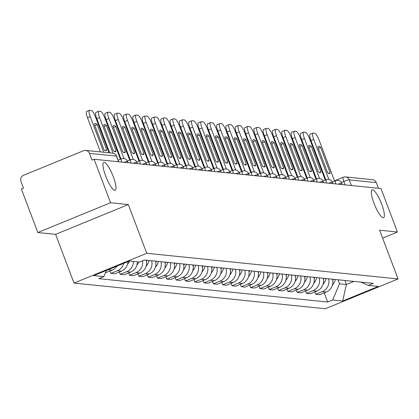 <?xml version="1.0" encoding="UTF-8"?>
<svg xmlns="http://www.w3.org/2000/svg" width="419" height="419" viewBox="0 0 419 419"><rect width="100%" height="100%" fill="white"/><g stroke="black" fill="none" stroke-linecap="round" stroke-linejoin="round"><path stroke-width="0.63" d="M374.031 203.377A15.053 3.41 -112.3 0 1 372.145 189.833A15.053 3.41 -112.3 0 1 381.667 204.158A15.053 3.41 -112.3 0 1 383.553 217.697A15.053 3.41 -112.3 0 1 374.031 203.377M105.656 175.985A15.053 3.41 -112.3 0 1 103.771 162.446A15.053 3.41 -112.3 0 1 113.298 176.766A15.053 3.41 -112.3 0 1 115.183 190.31A15.053 3.41 -112.3 0 1 105.656 175.985M110.548 202.749L37.825 232.535L55.612 234.347L74.027 283.082L325.327 308.73L398.05 278.944L146.75 253.296L128.334 204.566L110.548 202.749L94.113 159.262L380.991 188.54L397.422 232.026L379.635 230.214L398.05 278.944M37.825 232.535L21.39 189.042L23.511 188.173L20.95 181.401A4.703 4.551 -84.2 0 1 23.537 175.294L83.538 150.72A4.703 4.551 -84.2 0 1 85.67 150.411L112.711 153.171A4.703 4.551 95.8 0 1 116.472 156.114L89.43 153.354A4.703 4.551 -84.2 0 0 85.67 150.411M334.493 180.84L343.245 177.258A4.703 1.068 67.7 0 1 343.376 177.237A4.703 4.551 95.8 0 1 345.507 176.928L372.549 179.688A4.703 4.551 95.8 0 1 376.309 182.632L349.268 179.871A4.703 0.55 159.3 0 0 343.837 181.49L341.344 182.511M378.446 188.278L376.309 182.632M382.615 238.092L397.422 232.026M89.43 153.354L91.991 160.131L94.113 159.262M109.034 269.354A10.821 10.465 95.8 0 1 108.097 269.794L106.4 270.491M105.41 272.827L112.035 270.197A10.821 10.465 -84.2 0 0 116.917 266.128M123.741 263.331A10.821 10.465 95.8 0 1 117.409 270.747L110.941 273.392L114.879 273.796L121.348 271.145A10.821 10.465 -84.2 0 0 127.999 261.587M110.04 271.014L110.941 273.392M133.389 261.425A10.821 10.465 95.8 0 1 126.721 271.695L120.253 274.345L124.192 274.744L130.66 272.099A10.821 10.465 -84.2 0 0 137.327 261.828M119.352 271.962L120.253 274.345M142.56 260.754A10.821 10.465 95.8 0 1 136.034 272.643L129.565 275.293L133.504 275.697L139.972 273.047A10.821 10.465 -84.2 0 0 146.299 260.194M128.664 272.916L129.565 275.293M151.673 260.744A10.821 10.465 95.8 0 1 145.346 273.597L138.878 276.247L142.816 276.645L149.284 274A10.821 10.465 -84.2 0 0 155.611 261.147M137.977 273.864L138.878 276.247M160.985 261.692A10.821 10.465 95.8 0 1 154.653 274.545L148.19 277.195L152.128 277.598L158.597 274.948A10.821 10.465 -84.2 0 0 164.924 262.095M147.289 274.817L148.19 277.195M170.297 262.645A10.821 10.465 95.8 0 1 163.965 275.498L157.502 278.143L161.441 278.546L167.909 275.901A10.821 10.465 -84.2 0 0 174.236 263.048M156.601 275.765L157.502 278.143M179.61 263.593A10.821 10.465 95.8 0 1 173.277 276.446L166.814 279.096L170.753 279.499L177.221 276.849A10.821 10.465 -84.2 0 0 183.548 263.996M165.914 276.718L166.814 279.096M188.922 264.546A10.821 10.465 95.8 0 1 182.59 277.399L176.127 280.044L180.065 280.447L186.528 277.802A10.821 10.465 -84.2 0 0 192.86 264.944M175.226 277.666L176.127 280.044M198.234 265.494A10.821 10.465 95.8 0 1 191.902 278.347L185.434 280.997L189.378 281.4L195.841 278.75A10.821 10.465 -84.2 0 0 202.173 265.897M184.538 278.614L185.434 280.997M207.546 266.447A10.821 10.465 95.8 0 1 201.214 279.3L194.746 281.945L198.69 282.348L205.153 279.698A10.821 10.465 -84.2 0 0 211.485 266.845M193.85 279.567L194.746 281.945M216.853 267.395A10.821 10.465 95.8 0 1 210.527 280.248L204.058 282.898L208.002 283.302L214.465 280.651A10.821 10.465 -84.2 0 0 220.797 267.799M203.163 280.515L204.058 282.898M226.166 268.343A10.821 10.465 95.8 0 1 219.839 281.201L213.371 283.846L217.309 284.25L223.777 281.599A10.821 10.465 -84.2 0 0 230.11 268.747M212.475 281.468L213.371 283.846M235.478 269.297A10.821 10.465 95.8 0 1 229.151 282.149L222.683 284.8L226.621 285.198L233.09 282.553A10.821 10.465 -84.2 0 0 239.422 269.7M221.782 282.416L222.683 284.8M244.79 270.245A10.821 10.465 95.8 0 1 238.463 283.097L231.995 285.748L235.934 286.151L242.402 283.501A10.821 10.465 -84.2 0 0 248.729 270.648M231.094 283.37L231.995 285.748M254.103 271.198A10.821 10.465 95.8 0 1 247.776 284.051L241.307 286.701L245.246 287.099L251.714 284.454A10.821 10.465 -84.2 0 0 258.041 271.601M240.406 284.318L241.307 286.701M263.415 272.146A10.821 10.465 95.8 0 1 257.088 284.999L250.62 287.649L254.558 288.052L261.027 285.402A10.821 10.465 -84.2 0 0 267.353 272.549M249.719 285.271L250.62 287.649M272.727 273.099A10.821 10.465 95.8 0 1 266.4 285.952L259.932 288.602L263.87 289L270.339 286.355A10.821 10.465 -84.2 0 0 276.666 273.502M259.031 286.219L259.932 288.602M282.039 274.047A10.821 10.465 95.8 0 1 275.707 286.9L269.244 289.55L273.183 289.953L279.651 287.303A10.821 10.465 -84.2 0 0 285.978 274.45M268.343 287.172L269.244 289.55M291.352 275A10.821 10.465 95.8 0 1 285.02 287.853L278.556 290.498L282.495 290.901L288.963 288.256A10.821 10.465 -84.2 0 0 295.29 275.398M277.656 288.12L278.556 290.498M300.664 275.948A10.821 10.465 95.8 0 1 294.332 288.801L287.869 291.451L291.807 291.854L298.276 289.204A10.821 10.465 -84.2 0 0 304.603 276.351M286.968 289.068L287.869 291.451M309.976 276.901A10.821 10.465 95.8 0 1 303.644 289.754L297.181 292.399L301.12 292.802L307.583 290.152A10.821 10.465 -84.2 0 0 313.915 277.299M296.28 290.021L297.181 292.399M319.288 277.849A10.821 10.465 95.8 0 1 312.956 290.702L306.493 293.352L310.432 293.756L316.895 291.105A10.821 10.465 -84.2 0 0 323.227 278.253M305.592 290.969L306.493 293.352M328.601 278.797A10.821 10.465 95.8 0 1 322.269 291.655L315.8 294.3L319.744 294.704L326.207 292.053A10.821 10.465 -84.2 0 0 332.539 279.201M314.905 291.923L315.8 294.3M106.431 270.423L103.802 276.629L93.772 275.608L129.392 261.016L139.417 262.043L144.403 260L373.261 283.359L368.275 285.397L378.305 286.423L342.684 301.01L332.655 299.988L339.516 283.799L346.382 284.501L353.982 281.39M103.802 276.629L98.816 278.672L327.674 302.026L332.655 299.988M74.027 283.082L146.75 253.296M55.612 234.347L128.334 204.566M344.853 280.458L346.382 284.501L342.684 301.01M337.992 279.756L339.516 283.799M324.217 292.871L327.674 302.026M360.89 282.097L368.275 285.397M109.029 152.794L95.574 117.184A7.055 1.597 67.7 0 0 91.305 110.448L89.572 110.27A7.055 1.597 -112.3 0 0 89.378 110.297A7.055 1.597 -112.3 0 0 90.258 116.644L103.713 152.254M97.129 124.579A14.586 3.305 67.7 0 0 94.987 123.526A14.586 3.305 67.7 0 0 94.385 124.296L103.98 149.683A14.586 3.305 -112.3 0 0 106.122 150.735A14.586 3.305 -112.3 0 0 106.725 149.96L97.129 124.579L94.846 125.517M86.817 111.402A7.055 1.597 -112.3 0 0 86.618 111.423A7.055 1.597 -112.3 0 0 87.503 117.77L100.403 151.914M105.153 150.604L106.725 149.96M120.41 159.23L104.886 118.137A7.055 1.597 67.7 0 0 100.618 111.396L98.884 111.224A7.055 1.597 -112.3 0 0 98.69 111.245A7.055 1.597 -112.3 0 0 99.57 117.592L113.03 153.213M106.442 125.527A14.586 3.305 67.7 0 0 104.3 124.474A14.586 3.305 67.7 0 0 103.697 125.25L113.287 150.631A14.586 3.305 -112.3 0 0 115.435 151.688A14.586 3.305 -112.3 0 0 116.037 150.913L106.442 125.527L104.158 126.465M96.129 112.35A7.055 1.597 -112.3 0 0 95.93 112.376A7.055 1.597 -112.3 0 0 96.815 118.724L109.715 152.867M114.466 151.558L116.037 150.913M129.722 160.178L114.198 119.085A7.055 1.597 67.7 0 0 109.93 112.35L108.196 112.172A7.055 1.597 -112.3 0 0 108.002 112.198A7.055 1.597 -112.3 0 0 108.882 118.546L123.993 158.534M115.754 126.48A14.586 3.305 67.7 0 0 113.612 125.422A14.586 3.305 67.7 0 0 113.01 126.198L122.599 151.584A14.586 3.305 -112.3 0 0 124.747 152.636A14.586 3.305 -112.3 0 0 125.349 151.861L115.754 126.48L113.47 127.413M127.502 264.379A17.876 17.284 -84.2 0 0 129.597 261.037M105.441 113.303A7.055 1.597 -112.3 0 0 105.242 113.324A7.055 1.597 -112.3 0 0 106.127 119.672L120.986 158.995M123.778 152.506L125.349 151.861M139.035 161.126L123.511 120.038A7.055 1.597 67.7 0 0 119.242 113.298L117.509 113.12A7.055 1.597 -112.3 0 0 117.31 113.146A7.055 1.597 -112.3 0 0 118.195 119.494L133.305 159.487M125.066 127.428A14.586 3.305 67.7 0 0 122.924 126.376A14.586 3.305 67.7 0 0 122.322 127.151L131.912 152.532A14.586 3.305 -112.3 0 0 134.059 153.584A14.586 3.305 -112.3 0 0 134.661 152.815L125.066 127.428L122.783 128.366M136.814 265.327A17.876 17.284 -84.2 0 0 138.909 261.99M114.754 114.251A7.055 1.597 -112.3 0 0 114.555 114.277A7.055 1.597 -112.3 0 0 115.44 120.625L130.299 159.943M133.09 153.454L134.661 152.815M148.347 162.08L132.818 120.986A7.055 1.597 67.7 0 0 128.554 114.251L126.821 114.073A7.055 1.597 -112.3 0 0 126.622 114.099A7.055 1.597 -112.3 0 0 127.507 120.447L142.617 160.435M134.379 128.382A14.586 3.305 67.7 0 0 132.231 127.324A14.586 3.305 67.7 0 0 131.634 128.099L141.224 153.485A14.586 3.305 -112.3 0 0 143.371 154.538A14.586 3.305 -112.3 0 0 143.968 153.763L134.379 128.382L132.095 129.314M146.556 261.566A17.876 17.284 -84.2 0 0 147.022 260.267M146.121 266.28A17.876 17.284 -84.2 0 0 149.201 260.492M124.066 115.199A7.055 1.597 -112.3 0 0 123.867 115.225A7.055 1.597 -112.3 0 0 124.752 121.573L139.611 160.896M142.402 154.407L143.968 153.763M157.659 163.028L142.13 121.939A7.055 1.597 67.7 0 0 137.861 115.199L136.133 115.021A7.055 1.597 -112.3 0 0 135.934 115.047A7.055 1.597 -112.3 0 0 136.819 121.395L151.929 161.388M143.691 129.33A14.586 3.305 67.7 0 0 141.543 128.277A14.586 3.305 67.7 0 0 140.946 129.052L150.536 154.433A14.586 3.305 -112.3 0 0 152.684 155.486A14.586 3.305 -112.3 0 0 153.281 154.716L143.691 129.33L141.407 130.267M155.868 262.514A17.876 17.284 -84.2 0 0 156.334 261.22M155.433 267.228A17.876 17.284 -84.2 0 0 158.513 261.44M133.378 116.152A7.055 1.597 -112.3 0 0 133.179 116.178A7.055 1.597 -112.3 0 0 134.064 122.526L148.923 161.844M151.715 155.355L153.281 154.716M166.972 163.981L151.442 122.887A7.055 1.597 67.7 0 0 147.174 116.152L145.445 115.974A7.055 1.597 -112.3 0 0 145.246 116A7.055 1.597 -112.3 0 0 146.131 122.348L161.242 162.336M153.003 130.283A14.586 3.305 67.7 0 0 150.856 129.225A14.586 3.305 67.7 0 0 150.259 130L159.849 155.386A14.586 3.305 -112.3 0 0 161.996 156.439A14.586 3.305 -112.3 0 0 162.593 155.664L153.003 130.283L150.72 131.215M165.18 263.462A17.876 17.284 -84.2 0 0 165.646 262.168M164.746 268.181A17.876 17.284 -84.2 0 0 167.825 262.394M142.69 117.1A7.055 1.597 -112.3 0 0 142.491 117.126A7.055 1.597 -112.3 0 0 143.377 123.474L158.23 162.797M161.022 156.308L162.593 155.664M176.284 164.929L160.755 123.841A7.055 1.597 67.7 0 0 156.486 117.1L154.758 116.922A7.055 1.597 -112.3 0 0 154.559 116.948A7.055 1.597 -112.3 0 0 155.444 123.296L170.554 163.29M162.315 131.231A14.586 3.305 67.7 0 0 160.168 130.178A14.586 3.305 67.7 0 0 159.571 130.953L169.161 156.334A14.586 3.305 -112.3 0 0 171.308 157.387A14.586 3.305 -112.3 0 0 171.905 156.612L162.315 131.231L160.027 132.168M174.493 264.415A17.876 17.284 -84.2 0 0 174.959 263.122M174.058 269.129A17.876 17.284 -84.2 0 0 177.137 263.342M152.003 118.053A7.055 1.597 -112.3 0 0 151.804 118.079A7.055 1.597 -112.3 0 0 152.689 124.427L167.542 163.745M170.334 157.256L171.905 156.612M185.596 165.882L170.067 124.789A7.055 1.597 67.7 0 0 165.798 118.048L164.07 117.875A7.055 1.597 -112.3 0 0 163.871 117.901A7.055 1.597 -112.3 0 0 164.756 124.249L179.866 164.238M171.628 132.179A14.586 3.305 67.7 0 0 169.48 131.126A14.586 3.305 67.7 0 0 168.883 131.901L178.473 157.282A14.586 3.305 -112.3 0 0 180.62 158.34A14.586 3.305 -112.3 0 0 181.218 157.565L171.628 132.179L169.339 133.116M183.805 265.363A17.876 17.284 -84.2 0 0 184.271 264.07M183.37 270.082A17.876 17.284 -84.2 0 0 186.45 264.295M161.31 119.001A7.055 1.597 -112.3 0 0 161.116 119.027A7.055 1.597 -112.3 0 0 162.001 125.375L176.855 164.693M179.646 158.209L181.218 157.565M194.908 166.83L179.379 125.742A7.055 1.597 67.7 0 0 175.111 119.001L173.382 118.823A7.055 1.597 -112.3 0 0 173.183 118.849A7.055 1.597 -112.3 0 0 174.068 125.197L189.179 165.186M180.94 133.132A14.586 3.305 67.7 0 0 178.793 132.079A14.586 3.305 67.7 0 0 178.195 132.849L187.785 158.235A14.586 3.305 -112.3 0 0 189.933 159.288A14.586 3.305 -112.3 0 0 190.53 158.513L180.94 133.132L178.651 134.07M193.117 266.316A17.876 17.284 -84.2 0 0 193.583 265.023M192.682 271.03A17.876 17.284 -84.2 0 0 195.762 265.243M170.622 119.954A7.055 1.597 -112.3 0 0 170.428 119.981A7.055 1.597 -112.3 0 0 171.308 126.329L186.167 165.646M188.959 159.157L190.53 158.513M204.221 167.783L188.691 126.69A7.055 1.597 67.7 0 0 184.423 119.949L182.694 119.776A7.055 1.597 -112.3 0 0 182.495 119.803A7.055 1.597 -112.3 0 0 183.381 126.15L198.491 166.139M190.252 134.08A14.586 3.305 67.7 0 0 188.105 133.027A14.586 3.305 67.7 0 0 187.503 133.802L197.098 159.183A14.586 3.305 -112.3 0 0 199.24 160.241A14.586 3.305 -112.3 0 0 199.842 159.466L190.252 134.08L187.963 135.018M202.429 267.264A17.876 17.284 -84.2 0 0 202.896 265.971M201.995 271.983A17.876 17.284 -84.2 0 0 205.074 266.191M179.934 120.902A7.055 1.597 -112.3 0 0 179.741 120.929A7.055 1.597 -112.3 0 0 180.62 127.276L195.479 166.594M198.271 160.11L199.842 159.466M213.533 168.731L198.004 127.643A7.055 1.597 67.7 0 0 193.735 120.902L192.007 120.724A7.055 1.597 -112.3 0 0 191.808 120.751A7.055 1.597 -112.3 0 0 192.693 127.098L207.803 167.087M199.564 135.033A14.586 3.305 67.7 0 0 197.417 133.98A14.586 3.305 67.7 0 0 196.815 134.75L206.41 160.137A14.586 3.305 -112.3 0 0 208.552 161.189A14.586 3.305 -112.3 0 0 209.154 160.414L199.564 135.033L197.276 135.971M211.742 268.218A17.876 17.284 -84.2 0 0 212.208 266.919M211.307 272.931A17.876 17.284 -84.2 0 0 214.387 267.144M189.247 121.856A7.055 1.597 -112.3 0 0 189.053 121.882A7.055 1.597 -112.3 0 0 189.933 128.23L204.791 167.548M207.583 161.058L209.154 160.414M222.84 169.685L207.316 128.591A7.055 1.597 67.7 0 0 203.047 121.85L201.314 121.678A7.055 1.597 -112.3 0 0 201.12 121.699A7.055 1.597 -112.3 0 0 202.005 128.046L217.115 168.04M208.877 135.981A14.586 3.305 67.7 0 0 206.729 134.928A14.586 3.305 67.7 0 0 206.127 135.704L215.722 161.085A14.586 3.305 -112.3 0 0 217.864 162.143A14.586 3.305 -112.3 0 0 218.467 161.367L208.877 135.981L206.588 136.919M221.054 269.166A17.876 17.284 -84.2 0 0 221.52 267.872M220.619 273.885A17.876 17.284 -84.2 0 0 223.699 268.092M198.559 122.804A7.055 1.597 -112.3 0 0 198.365 122.83A7.055 1.597 -112.3 0 0 199.245 129.178L214.104 168.496M216.895 162.012L218.467 161.367M232.152 170.633L216.628 129.539A7.055 1.597 67.7 0 0 212.36 122.804L210.626 122.626A7.055 1.597 -112.3 0 0 210.432 122.652A7.055 1.597 -112.3 0 0 211.312 129L226.428 168.988M218.184 136.934A14.586 3.305 67.7 0 0 216.042 135.876A14.586 3.305 67.7 0 0 215.439 136.652L225.034 162.038A14.586 3.305 -112.3 0 0 227.177 163.091A14.586 3.305 -112.3 0 0 227.779 162.315L218.184 136.934L215.9 137.872M230.361 270.119A17.876 17.284 -84.2 0 0 230.832 268.82M229.931 274.833A17.876 17.284 -84.2 0 0 233.011 269.045M207.871 123.757A7.055 1.597 -112.3 0 0 207.672 123.778A7.055 1.597 -112.3 0 0 208.557 130.126L223.416 169.449M226.208 162.96L227.779 162.315M241.464 171.581L225.941 130.492A7.055 1.597 67.7 0 0 221.672 123.752L219.938 123.574A7.055 1.597 -112.3 0 0 219.745 123.6A7.055 1.597 -112.3 0 0 220.624 129.948L235.74 169.941M227.496 137.882A14.586 3.305 67.7 0 0 225.354 136.83A14.586 3.305 67.7 0 0 224.752 137.605L234.341 162.986A14.586 3.305 -112.3 0 0 236.489 164.038A14.586 3.305 -112.3 0 0 237.091 163.269L227.496 137.882L225.213 138.82M239.673 271.067A17.876 17.284 -84.2 0 0 240.145 269.773M239.244 275.786A17.876 17.284 -84.2 0 0 242.323 269.993M217.183 124.705A7.055 1.597 -112.3 0 0 216.984 124.731A7.055 1.597 -112.3 0 0 217.87 131.079L232.728 170.397M235.52 163.908L237.091 163.269M250.777 172.534L235.253 131.44A7.055 1.597 67.7 0 0 230.984 124.705L229.251 124.527A7.055 1.597 -112.3 0 0 229.057 124.553A7.055 1.597 -112.3 0 0 229.937 130.901L245.047 170.889M236.808 138.836A14.586 3.305 67.7 0 0 234.666 137.778A14.586 3.305 67.7 0 0 234.064 138.553L243.654 163.939A14.586 3.305 -112.3 0 0 245.801 164.992A14.586 3.305 -112.3 0 0 246.403 164.217L236.808 138.836L234.525 139.768M248.986 272.02A17.876 17.284 -84.2 0 0 249.452 270.721M248.556 276.734A17.876 17.284 -84.2 0 0 251.63 270.946M226.496 125.653A7.055 1.597 -112.3 0 0 226.297 125.679A7.055 1.597 -112.3 0 0 227.182 132.027L242.041 171.35M244.832 164.861L246.403 164.217M260.089 173.482L244.565 132.394A7.055 1.597 67.7 0 0 240.297 125.653L238.563 125.475A7.055 1.597 -112.3 0 0 238.364 125.501A7.055 1.597 -112.3 0 0 239.249 131.849L254.359 171.842M246.121 139.784A14.586 3.305 67.7 0 0 243.978 138.731A14.586 3.305 67.7 0 0 243.376 139.506L252.966 164.887A14.586 3.305 -112.3 0 0 255.113 165.94A14.586 3.305 -112.3 0 0 255.716 165.17L246.121 139.784L243.837 140.721M258.298 272.968A17.876 17.284 -84.2 0 0 258.764 271.674M257.868 277.682A17.876 17.284 -84.2 0 0 260.943 271.894M235.808 126.606A7.055 1.597 -112.3 0 0 235.609 126.632A7.055 1.597 -112.3 0 0 236.494 132.98L251.353 172.298M254.144 165.809L255.716 165.17M269.401 174.435L253.872 133.342A7.055 1.597 67.7 0 0 249.609 126.606L247.875 126.428A7.055 1.597 -112.3 0 0 247.676 126.454A7.055 1.597 -112.3 0 0 248.561 132.802L263.671 172.79M255.433 140.737A14.586 3.305 67.7 0 0 253.291 139.679A14.586 3.305 67.7 0 0 252.688 140.454L262.278 165.84A14.586 3.305 -112.3 0 0 264.426 166.893A14.586 3.305 -112.3 0 0 265.028 166.118L255.433 140.737L253.149 141.669M267.61 273.921A17.876 17.284 -84.2 0 0 268.076 272.622M267.175 278.635A17.876 17.284 -84.2 0 0 270.255 272.848M245.12 127.554A7.055 1.597 -112.3 0 0 244.921 127.58A7.055 1.597 -112.3 0 0 245.806 133.928L260.665 173.251M263.457 166.762L265.028 166.118M278.714 175.383L263.184 134.295A7.055 1.597 67.7 0 0 258.916 127.554L257.187 127.376A7.055 1.597 -112.3 0 0 256.988 127.402A7.055 1.597 -112.3 0 0 257.874 133.75L272.984 173.744M264.745 141.685A14.586 3.305 67.7 0 0 262.598 140.632A14.586 3.305 67.7 0 0 262.001 141.407L271.591 166.788A14.586 3.305 -112.3 0 0 273.738 167.841A14.586 3.305 -112.3 0 0 274.335 167.071L264.745 141.685L262.462 142.622M276.922 274.869A17.876 17.284 -84.2 0 0 277.388 273.576M276.488 279.583A17.876 17.284 -84.2 0 0 279.567 273.796M254.433 128.507A7.055 1.597 -112.3 0 0 254.233 128.533A7.055 1.597 -112.3 0 0 255.119 134.881L269.977 174.199M272.769 167.71L274.335 167.071M288.026 176.336L272.497 135.243A7.055 1.597 67.7 0 0 268.228 128.507L266.5 128.329A7.055 1.597 -112.3 0 0 266.301 128.355A7.055 1.597 -112.3 0 0 267.186 134.703L282.296 174.692M274.057 142.633A14.586 3.305 67.7 0 0 271.91 141.58A14.586 3.305 67.7 0 0 271.313 142.355L280.903 167.736A14.586 3.305 -112.3 0 0 283.05 168.794A14.586 3.305 -112.3 0 0 283.647 168.019L274.057 142.633L271.774 143.57M286.235 275.817A17.876 17.284 -84.2 0 0 286.701 274.524M285.8 280.536A17.876 17.284 -84.2 0 0 288.88 274.749M263.745 129.455A7.055 1.597 -112.3 0 0 263.546 129.481A7.055 1.597 -112.3 0 0 264.431 135.829L279.29 175.147M282.081 168.663L283.647 168.019M297.338 177.284L281.809 136.196A7.055 1.597 67.7 0 0 277.54 129.455L275.812 129.277A7.055 1.597 -112.3 0 0 275.613 129.303A7.055 1.597 -112.3 0 0 276.498 135.651L291.608 175.645M283.37 143.586A14.586 3.305 67.7 0 0 281.222 142.533A14.586 3.305 67.7 0 0 280.625 143.303L290.215 168.689A14.586 3.305 -112.3 0 0 292.362 169.742A14.586 3.305 -112.3 0 0 292.96 168.967L283.37 143.586L281.081 144.524M295.547 276.77A17.876 17.284 -84.2 0 0 296.013 275.477M295.112 281.484A17.876 17.284 -84.2 0 0 298.192 275.697M273.057 130.409A7.055 1.597 -112.3 0 0 272.858 130.435A7.055 1.597 -112.3 0 0 273.743 136.783L288.597 176.1M291.388 169.611L292.96 168.967M306.65 178.237L291.121 137.144A7.055 1.597 67.7 0 0 286.853 130.403L285.124 130.23A7.055 1.597 -112.3 0 0 284.925 130.257A7.055 1.597 -112.3 0 0 285.81 136.604L300.921 176.593M292.682 144.534A14.586 3.305 67.7 0 0 290.535 143.481A14.586 3.305 67.7 0 0 289.938 144.256L299.527 169.637A14.586 3.305 -112.3 0 0 301.675 170.695A14.586 3.305 -112.3 0 0 302.272 169.92L292.682 144.534L290.393 145.472M304.859 277.718A17.876 17.284 -84.2 0 0 305.325 276.425M304.424 282.437A17.876 17.284 -84.2 0 0 307.504 276.645M282.369 131.357A7.055 1.597 -112.3 0 0 282.17 131.383A7.055 1.597 -112.3 0 0 283.055 137.731L297.909 177.048M300.701 170.564L302.272 169.92M315.963 179.185L300.433 138.097A7.055 1.597 67.7 0 0 296.165 131.357L294.437 131.178A7.055 1.597 -112.3 0 0 294.238 131.205A7.055 1.597 -112.3 0 0 295.123 137.552L310.233 177.541M301.994 145.487A14.586 3.305 67.7 0 0 299.847 144.435A14.586 3.305 67.7 0 0 299.25 145.204L308.84 170.591A14.586 3.305 -112.3 0 0 310.987 171.643A14.586 3.305 -112.3 0 0 311.584 170.868L301.994 145.487L299.705 146.425M314.171 278.672A17.876 17.284 -84.2 0 0 314.638 277.373M313.737 283.385A17.876 17.284 -84.2 0 0 316.816 277.598M291.676 132.31A7.055 1.597 -112.3 0 0 291.483 132.336A7.055 1.597 -112.3 0 0 292.368 138.684L307.221 178.002M310.013 171.512L311.584 170.868M325.275 180.139L309.746 139.045A7.055 1.597 67.7 0 0 305.477 132.304L303.749 132.132A7.055 1.597 -112.3 0 0 303.55 132.153A7.055 1.597 -112.3 0 0 304.435 138.5L319.545 178.494M311.307 146.435A14.586 3.305 67.7 0 0 309.159 145.383A14.586 3.305 67.7 0 0 308.557 146.158L318.152 171.539A14.586 3.305 -112.3 0 0 320.299 172.597A14.586 3.305 -112.3 0 0 320.896 171.821L311.307 146.435L309.018 147.373M323.484 279.62A17.876 17.284 -84.2 0 0 323.95 278.326M323.049 284.339A17.876 17.284 -84.2 0 0 326.129 278.546M300.989 133.258A7.055 1.597 -112.3 0 0 300.795 133.284A7.055 1.597 -112.3 0 0 301.675 139.632L316.534 178.95M319.325 172.466L320.896 171.821M334.587 181.087L319.058 139.993A7.055 1.597 67.7 0 0 314.789 133.258L313.061 133.08A7.055 1.597 -112.3 0 0 312.862 133.106A7.055 1.597 -112.3 0 0 313.747 139.454L328.857 179.442M320.619 147.388A14.586 3.305 67.7 0 0 318.471 146.336A14.586 3.305 67.7 0 0 317.869 147.106L327.464 172.492A14.586 3.305 -112.3 0 0 329.606 173.545A14.586 3.305 -112.3 0 0 330.209 172.769L320.619 147.388L318.33 148.326M332.796 280.573A17.876 17.284 -84.2 0 0 333.262 279.274M332.361 285.287A17.876 17.284 -84.2 0 0 335.441 279.499M310.301 134.211A7.055 1.597 -112.3 0 0 310.107 134.232A7.055 1.597 -112.3 0 0 310.987 140.58L325.846 179.903M328.637 173.414L330.209 172.769M341.7 183.527A4.703 0.55 159.3 0 0 341.768 183.365A4.703 0.55 159.3 0 0 341.611 183.292A4.703 0.55 159.3 0 0 338.138 184.166M332.387 182.579A4.703 0.55 159.3 0 0 332.461 182.417A4.703 0.55 159.3 0 0 332.298 182.344A4.703 0.55 159.3 0 0 328.826 183.213M323.075 181.626A4.703 0.55 159.3 0 0 323.149 181.469A4.703 0.55 159.3 0 0 322.986 181.396A4.703 0.55 159.3 0 0 319.514 182.265M313.763 180.678A4.703 0.55 159.3 0 0 313.836 180.516A4.703 0.55 159.3 0 0 313.674 180.442A4.703 0.55 159.3 0 0 310.201 181.317M304.451 179.725A4.703 0.55 159.3 0 0 304.524 179.568A4.703 0.55 159.3 0 0 304.362 179.494A4.703 0.55 159.3 0 0 300.889 180.364M295.138 178.777A4.703 0.55 159.3 0 0 295.212 178.614A4.703 0.55 159.3 0 0 295.049 178.541A4.703 0.55 159.3 0 0 291.577 179.416M285.826 177.829A4.703 0.55 159.3 0 0 285.899 177.666A4.703 0.55 159.3 0 0 285.737 177.593A4.703 0.55 159.3 0 0 282.265 178.463M276.514 176.876A4.703 0.55 159.3 0 0 276.587 176.713A4.703 0.55 159.3 0 0 276.425 176.64A4.703 0.55 159.3 0 0 272.952 177.515M267.202 175.928A4.703 0.55 159.3 0 0 267.275 175.765A4.703 0.55 159.3 0 0 267.113 175.692A4.703 0.55 159.3 0 0 263.64 176.561M257.889 174.974A4.703 0.55 159.3 0 0 257.963 174.812A4.703 0.55 159.3 0 0 257.8 174.739A4.703 0.55 159.3 0 0 254.328 175.613M248.577 174.026A4.703 0.55 159.3 0 0 248.65 173.864A4.703 0.55 159.3 0 0 248.493 173.791A4.703 0.55 159.3 0 0 245.021 174.66M239.27 173.073A4.703 0.55 159.3 0 0 239.338 172.911A4.703 0.55 159.3 0 0 239.181 172.838A4.703 0.55 159.3 0 0 235.708 173.712M229.958 172.125A4.703 0.55 159.3 0 0 230.026 171.963A4.703 0.55 159.3 0 0 229.869 171.89A4.703 0.55 159.3 0 0 226.396 172.759M220.645 171.172A4.703 0.55 159.3 0 0 220.713 171.015A4.703 0.55 159.3 0 0 220.556 170.936A4.703 0.55 159.3 0 0 217.084 171.811M211.333 170.224A4.703 0.55 159.3 0 0 211.401 170.062A4.703 0.55 159.3 0 0 211.244 169.988A4.703 0.55 159.3 0 0 207.772 170.863M202.021 169.271A4.703 0.55 159.3 0 0 202.094 169.114A4.703 0.55 159.3 0 0 201.932 169.04A4.703 0.55 159.3 0 0 198.459 169.91M192.709 168.323A4.703 0.55 159.3 0 0 192.782 168.16A4.703 0.55 159.3 0 0 192.62 168.087A4.703 0.55 159.3 0 0 189.147 168.962M183.396 167.375A4.703 0.55 159.3 0 0 183.47 167.212A4.703 0.55 159.3 0 0 183.307 167.139A4.703 0.55 159.3 0 0 179.835 168.009M174.084 166.422A4.703 0.55 159.3 0 0 174.157 166.259A4.703 0.55 159.3 0 0 173.995 166.186A4.703 0.55 159.3 0 0 170.523 167.061M164.772 165.474A4.703 0.55 159.3 0 0 164.845 165.311A4.703 0.55 159.3 0 0 164.683 165.238A4.703 0.55 159.3 0 0 161.21 166.107M155.459 164.52A4.703 0.55 159.3 0 0 155.533 164.358A4.703 0.55 159.3 0 0 155.37 164.285A4.703 0.55 159.3 0 0 151.898 165.159M146.147 163.572A4.703 0.55 159.3 0 0 146.221 163.41A4.703 0.55 159.3 0 0 146.058 163.337A4.703 0.55 159.3 0 0 142.586 164.206M136.835 162.619A4.703 0.55 159.3 0 0 136.908 162.457A4.703 0.55 159.3 0 0 136.746 162.383A4.703 0.55 159.3 0 0 133.273 163.258M127.523 161.671A4.703 0.55 159.3 0 0 127.596 161.509A4.703 0.55 159.3 0 0 127.434 161.435A4.703 0.55 159.3 0 0 123.961 162.305M345.115 184.879L343.837 181.49A4.703 1.068 67.7 0 1 343.245 177.258A4.703 4.703 0 0 1 345.507 176.928A4.703 4.551 95.8 0 1 349.268 179.871L351.405 185.517M316.895 291.105L312.956 290.702M307.583 290.152L303.644 289.754M298.276 289.204L294.332 288.801M288.963 288.256L285.02 287.853M279.651 287.303L275.707 286.9M270.339 286.355L266.4 285.952M261.027 285.402L257.088 284.999M251.714 284.454L247.776 284.051M242.402 283.501L238.463 283.097M233.09 282.553L229.151 282.149M223.777 281.599L219.839 281.201M214.465 280.651L210.527 280.248M205.153 279.698L201.214 279.3M195.841 278.75L191.902 278.347M186.528 277.802L182.59 277.399M177.221 276.849L173.277 276.446M167.909 275.901L163.965 275.498M158.597 274.948L154.653 274.545M149.284 274L145.346 273.597M139.972 273.047L136.034 272.643M130.66 272.099L126.721 271.695M121.348 271.145L117.409 270.747M112.035 270.197L108.097 269.794M326.207 292.053L322.269 291.655M121.662 162.074A4.703 1.068 -112.3 0 1 121.41 158.817A4.703 1.068 -112.3 0 1 121.547 158.801M130.974 163.022A4.703 1.068 -112.3 0 1 130.723 159.77A4.703 1.068 -112.3 0 1 130.854 159.749M140.286 163.97A4.703 1.068 -112.3 0 1 140.035 160.718A4.703 1.068 -112.3 0 1 140.166 160.702M149.599 164.924A4.703 1.068 -112.3 0 1 149.347 161.671A4.703 1.068 -112.3 0 1 149.478 161.65M158.911 165.872A4.703 1.068 -112.3 0 1 158.66 162.619A4.703 1.068 -112.3 0 1 158.791 162.603M168.223 166.825A4.703 1.068 -112.3 0 1 167.972 163.572A4.703 1.068 -112.3 0 1 168.103 163.551M177.536 167.773A4.703 1.068 -112.3 0 1 177.284 164.52A4.703 1.068 -112.3 0 1 177.415 164.505M186.843 168.726A4.703 1.068 -112.3 0 1 186.596 165.468A4.703 1.068 -112.3 0 1 186.727 165.453M196.155 169.674A4.703 1.068 -112.3 0 1 195.909 166.422A4.703 1.068 -112.3 0 1 196.04 166.406M205.467 170.627A4.703 1.068 -112.3 0 1 205.221 167.37A4.703 1.068 -112.3 0 1 205.352 167.354M214.779 171.575A4.703 1.068 -112.3 0 1 214.533 168.323A4.703 1.068 -112.3 0 1 214.664 168.307M224.092 172.528A4.703 1.068 -112.3 0 1 223.846 169.271A4.703 1.068 -112.3 0 1 223.976 169.255M233.404 173.476A4.703 1.068 -112.3 0 1 233.158 170.224A4.703 1.068 -112.3 0 1 233.289 170.203M242.716 174.43A4.703 1.068 -112.3 0 1 242.465 171.172A4.703 1.068 -112.3 0 1 242.601 171.156M252.029 175.378A4.703 1.068 -112.3 0 1 251.777 172.125A4.703 1.068 -112.3 0 1 251.908 172.104M261.341 176.326A4.703 1.068 -112.3 0 1 261.089 173.073A4.703 1.068 -112.3 0 1 261.22 173.057M270.653 177.279A4.703 1.068 -112.3 0 1 270.402 174.026A4.703 1.068 -112.3 0 1 270.533 174.005M279.965 178.227A4.703 1.068 -112.3 0 1 279.714 174.974A4.703 1.068 -112.3 0 1 279.845 174.959M289.278 179.18A4.703 1.068 -112.3 0 1 289.026 175.922A4.703 1.068 -112.3 0 1 289.157 175.907M298.59 180.128A4.703 1.068 -112.3 0 1 298.338 176.876A4.703 1.068 -112.3 0 1 298.469 176.86M307.897 181.081A4.703 1.068 -112.3 0 1 307.651 177.824A4.703 1.068 -112.3 0 1 307.782 177.808M317.209 182.029A4.703 1.068 -112.3 0 1 316.963 178.777A4.703 1.068 -112.3 0 1 317.094 178.761M326.521 182.983A4.703 1.068 -112.3 0 1 326.275 179.725A4.703 1.068 -112.3 0 1 326.406 179.709M335.834 183.931A4.703 1.068 -112.3 0 1 335.588 180.678A4.703 1.068 -112.3 0 1 335.719 180.657M116.561 156.35A4.703 0.55 159.3 0 0 116.634 156.187A4.703 0.55 159.3 0 0 116.472 156.114L118.608 161.76M87.503 117.77L90.258 116.644M96.815 118.724L99.57 117.592M106.127 119.672L108.882 118.546M115.44 120.625L118.195 119.494M124.752 121.573L127.507 120.447M134.064 122.526L136.819 121.395M143.377 123.474L146.131 122.348M152.689 124.427L155.444 123.296M162.001 125.375L164.756 124.249M171.308 126.329L174.068 125.197M180.62 127.276L183.381 126.15M189.933 128.23L192.693 127.098M199.245 129.178L202.005 128.046M208.557 130.126L211.312 129M217.87 131.079L220.624 129.948M227.182 132.027L229.937 130.901M236.494 132.98L239.249 131.849M245.806 133.928L248.561 132.802M255.119 134.881L257.874 133.75M264.431 135.829L267.186 134.703M273.743 136.783L276.498 135.651M283.055 137.731L285.81 136.604M292.368 138.684L295.123 137.552M301.675 139.632L304.435 138.5M310.987 140.58L313.747 139.454M128.057 162.724L127.596 161.509A4.703 4.703 0 0 0 121.41 158.817L118.137 160.163M137.369 163.677L136.908 162.457A4.703 4.703 0 0 0 130.723 159.77L127.428 161.116M146.681 164.625L146.221 163.41A4.703 4.703 0 0 0 140.035 160.718L136.741 162.069M155.994 165.578L155.533 164.358A4.703 4.703 0 0 0 149.347 161.671L146.053 163.017M165.306 166.526L164.845 165.311A4.703 4.703 0 0 0 158.66 162.619L155.365 163.97M174.618 167.474L174.157 166.259A4.703 4.703 0 0 0 167.972 163.572L164.677 164.918M183.925 168.428L183.47 167.212A4.703 4.703 0 0 0 177.284 164.52L173.99 165.872M193.238 169.376L192.782 168.16A4.703 4.703 0 0 0 186.596 165.468L183.302 166.82M202.55 170.329L202.094 169.114A4.703 4.703 0 0 0 195.909 166.422L192.614 167.773M211.862 171.277L211.401 170.062A4.703 4.703 0 0 0 205.221 167.37L201.921 168.721M221.174 172.23L220.713 171.015A4.703 4.703 0 0 0 214.533 168.323L211.234 169.674M230.487 173.178L230.026 171.963A4.703 4.703 0 0 0 223.846 169.271L220.546 170.622M239.799 174.131L239.338 172.911A4.703 4.703 0 0 0 233.158 170.224L229.858 171.57M249.111 175.079L248.65 173.864A4.703 4.703 0 0 0 242.465 171.172L239.17 172.523M258.423 176.032L257.963 174.812A4.703 4.703 0 0 0 251.777 172.125L248.483 173.471M267.736 176.98L267.275 175.765A4.703 4.703 0 0 0 261.089 173.073L257.795 174.424M277.048 177.928L276.587 176.713A4.703 4.703 0 0 0 270.402 174.026L267.107 175.372M286.36 178.882L285.899 177.666A4.703 4.703 0 0 0 279.714 174.974L276.42 176.326M295.673 179.83L295.212 178.614A4.703 4.703 0 0 0 289.026 175.922L285.732 177.274M304.98 180.783L304.524 179.568A4.703 4.703 0 0 0 298.338 176.876L295.044 178.227M314.292 181.731L313.836 180.516A4.703 4.703 0 0 0 307.651 177.824L304.356 179.175M323.604 182.684L323.149 181.469A4.703 4.703 0 0 0 316.963 178.777L313.669 180.128M332.916 183.632L332.461 182.417A4.703 4.703 0 0 0 326.275 179.725L322.976 181.076M342.229 184.585L341.768 183.365A4.703 4.703 0 0 0 335.588 180.678L332.288 182.024M118.745 161.776L116.634 156.187A4.703 4.703 0 0 0 112.711 153.171M86.618 111.423L89.378 110.297M95.93 112.376L98.69 111.245M105.242 113.324L108.002 112.198M114.555 114.277L117.31 113.146M123.867 115.225L126.622 114.099M133.179 116.178L135.934 115.047M142.491 117.126L145.246 116M151.804 118.079L154.559 116.948M161.116 119.027L163.871 117.901M170.428 119.981L173.183 118.849M179.741 120.929L182.495 119.803M189.053 121.882L191.808 120.751M198.365 122.83L201.12 121.699M207.672 123.778L210.432 122.652M216.984 124.731L219.745 123.6M226.297 125.679L229.057 124.553M235.609 126.632L238.364 125.501M244.921 127.58L247.676 126.454M254.233 128.533L256.988 127.402M263.546 129.481L266.301 128.355M272.858 130.435L275.613 129.303M282.17 131.383L284.925 130.257M291.483 132.336L294.238 131.205M300.795 133.284L303.55 132.153M310.107 134.232L312.862 133.106"/></g></svg>
